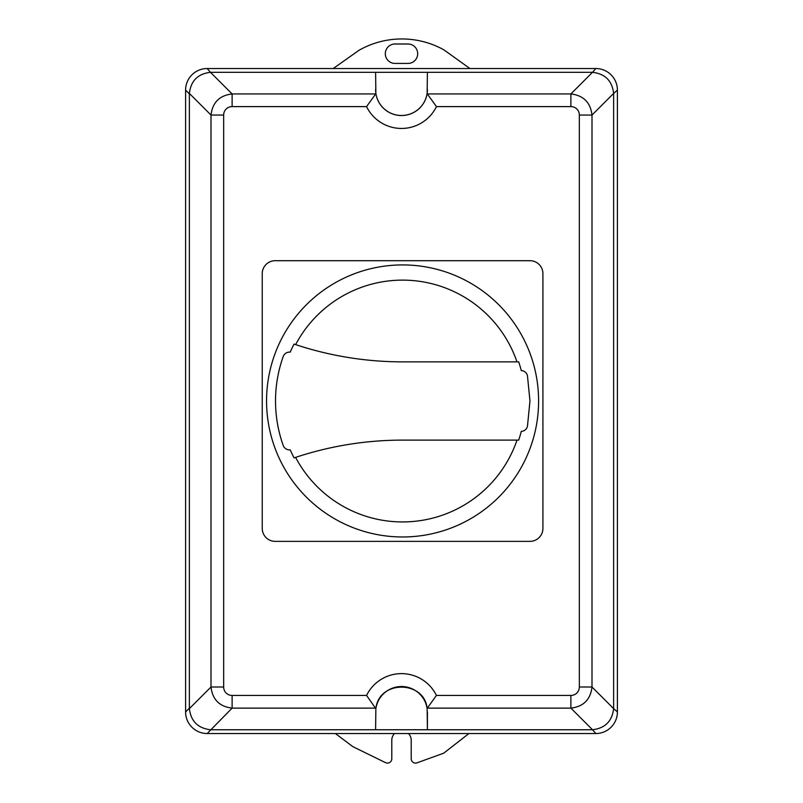 <?xml version="1.0" encoding="UTF-8"?>
<svg xmlns="http://www.w3.org/2000/svg" width="803" height="803" viewBox="0 0 803 803"><rect width="100%" height="100%" fill="white"/><g stroke="black" fill="none" stroke-linecap="round" stroke-linejoin="round"><path stroke-width="1.2" d="M290.214 352.136A122.508 122.508 0 0 1 294.069 344.085A340.03 340.03 0 0 0 402.584 361.862L518.688 361.862A122.508 122.508 0 0 1 521.277 370.605A6.474 6.474 0 0 1 527.461 375.814L529.97 400.988L527.461 426.162A6.474 6.474 0 0 1 521.277 431.372A122.508 122.508 0 0 1 518.688 440.114L402.564 440.114A340.03 340.03 0 0 0 294.069 457.891A122.508 122.508 0 0 1 290.214 449.841A6.695 6.695 0 0 1 283.268 445.615A132.324 132.324 0 0 1 283.278 356.341A6.695 6.695 0 0 1 290.214 352.136M295.645 344.607A120.912 120.912 0 0 1 516.971 361.862M517.002 440.114A120.912 120.912 0 0 1 295.604 457.379M538.602 400.948A136.018 136.018 0 0 1 334.57 518.748A136.018 136.018 0 0 1 334.57 283.148A136.018 136.018 0 0 1 538.602 400.948M262.24 528.424L262.24 273.642A12.958 12.958 0 0 1 275.198 260.694L529.96 260.694A12.958 12.958 0 0 1 542.918 273.642L542.918 528.414A12.958 12.958 0 0 1 529.97 541.373L275.198 541.373A12.948 12.948 0 0 1 262.24 528.424M570.883 106.608L570.883 93.941L427.326 93.941L436.441 106.608L570.883 106.608A9.014 8.632 -45 0 1 579.334 115.06L592.002 115.06C590.506 102.473 583.47 95.427 570.883 93.941L592.504 72.32C605.131 73.776 612.167 80.812 613.622 93.439L617.407 90.107A21.621 21.591 -45 0 0 595.826 68.536L592.504 72.32M579.334 115.06L579.334 687.007A9.014 8.632 45 0 1 570.883 695.448L436.43 695.448A38.865 38.865 0 0 0 366.569 695.448L375.864 708.698A25.907 25.907 180 0 1 427.136 708.698L427.326 708.126L570.883 708.126C583.47 706.63 590.506 699.594 592.002 687.007L592.002 115.06L613.622 93.439M436.43 695.448L427.326 708.126M189.378 93.439L210.998 115.06L210.998 687.007L189.378 708.627L189.378 93.439C190.833 80.812 197.879 73.776 210.496 72.32L232.117 93.941L232.117 106.608L366.559 106.608L375.674 93.941L232.117 93.941C219.53 95.427 212.494 102.473 210.998 115.06L223.666 115.06A9.014 8.632 -135 0 1 232.117 106.608M210.496 72.32L207.174 68.536A21.621 21.591 -135 0 0 185.593 90.107L185.593 711.95A21.621 21.591 135 0 0 207.174 733.53L232.117 708.126C219.53 706.63 212.494 699.594 210.998 687.007L223.666 687.007L223.666 115.06M375.674 708.126L232.117 708.126L232.117 695.448A9.014 8.632 135 0 1 223.666 687.007M427.326 93.941L427.136 93.369A25.907 25.907 180 0 1 375.864 93.369L375.674 93.941M579.334 687.007L592.002 687.007L613.622 708.627C612.137 721.214 605.091 728.261 592.504 729.746L595.826 733.53A21.621 21.591 45 0 0 617.407 711.95L613.622 708.627M570.883 695.448L570.883 708.126L592.504 729.746M210.948 729.756L375.593 729.756L375.864 708.698C378.795 679.559 424.877 680.382 427.136 708.698L427.407 729.756L592.052 729.756M375.914 708.376A25.907 25.907 0 0 1 376.858 704.482M426.222 704.733A25.907 25.907 0 0 1 427.076 708.336M189.378 708.627C190.863 721.214 197.909 728.261 210.496 729.746M210.948 72.31L592.052 72.31M427.407 72.31L427.136 93.369M613.633 708.176L613.633 93.891M207.174 68.536L595.826 68.536M375.864 93.369L375.593 72.31M375.593 729.756L427.407 729.756L427.407 712.06M207.174 733.53L595.826 733.53M375.593 89.585A25.907 25.907 180 0 0 401.5 115.491A25.907 25.907 180 0 0 427.407 89.585M617.407 90.107L617.407 711.95M394.524 733.53A9.716 9.716 0 0 0 391.784 740.296L391.784 758.795A4.316 4.316 0 0 1 385.56 762.669L352.848 746.649L335.373 733.53M468.942 733.53L443.748 753.154L417.008 762.85A4.316 4.316 0 0 1 411.216 758.795L411.216 740.296A9.716 9.716 0 0 0 408.476 733.53M407.974 43.994A9.716 9.716 0 0 1 417.69 53.711A9.716 9.716 0 0 1 407.974 63.427L395.026 63.427A9.716 9.716 0 0 1 385.31 53.711A9.716 9.716 0 0 1 395.026 43.994L407.974 43.994M333.195 68.536L359.202 50.167A86.624 86.624 0 0 1 443.878 49.846L469.946 68.536M366.569 695.448L232.117 695.448M366.559 106.608A38.865 38.865 0 0 0 436.441 106.608M185.593 90.107L189.367 93.891M189.367 708.176L185.593 711.95"/></g></svg>
